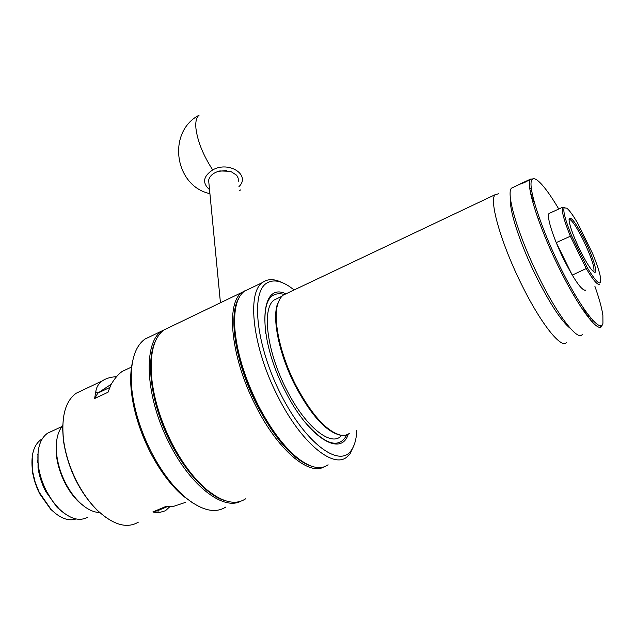 <?xml version="1.0" encoding="UTF-8"?>
<svg xmlns="http://www.w3.org/2000/svg" width="635" height="635" viewBox="0 0 635 635"><rect width="100%" height="100%" fill="white"/><g stroke="black" fill="none" stroke-linecap="round" stroke-linejoin="round"><path stroke-width="0.95" d="M599.837 284.004C598.043 285.837 593.574 280.797 586.422 268.891L570.357 236.236L571.611 235.783C565.404 220.361 562.92 211.042 564.158 207.82L566.888 208.216C569.571 210.487 573.167 215.479 577.667 223.187L592.63 253.635C596.963 264.12 599.615 272.209 600.575 277.9C601.456 286.933 597.083 283.631 587.446 267.978L572.246 275.114L563.888 259.62L556.228 242.602L570.357 236.236C563.928 220.266 561.356 210.622 562.65 207.296L564.92 207.296M580.144 250.436C586.676 263.39 591.455 270.669 594.487 272.256C598.226 273.756 592.82 256.262 584.605 239.736C575.485 221.996 570.293 215.281 569.039 219.607C569.531 225.687 573.23 235.958 580.144 250.436M593.828 271.923C594.836 267.716 591.36 257.207 583.406 240.379C576.755 227.187 571.976 220.059 569.063 219.004M539.171 218.043L538.028 218.638L539.171 218.043M573.722 295.275L574.953 294.783L573.722 295.275M572.246 275.114L556.228 242.602M587.446 267.978L571.611 235.783M32.194 456.724L32.639 473.035L34.568 481.155L37.513 489.204L39.719 493.847L50.649 509.23L56.491 514.247M76.073 518.97C68.429 521.422 60.135 518.303 51.189 509.595L39.219 492.3L35.258 482.544L32.496 470.932C30.639 455.541 33.504 445.087 41.1 439.555L42.164 438.928M63.802 512.977L57.166 507.468L45.649 491.355C41.743 483.719 39.203 475.893 38.029 467.884L38.068 452.12M88.011 517.017C79.597 521.811 69.921 519.041 58.968 508.698L52.34 500.817L46.609 491.411C42.418 483.203 39.688 474.805 38.425 466.209C36.544 450.001 39.576 439.015 47.514 433.237L51.451 431.403M84.86 506.865L78.549 501.745C73.414 496.768 68.929 490.585 65.08 483.195C60.579 474.353 57.729 465.352 56.531 456.2L56.69 440.531M99.774 512.548C93.313 512.405 86.59 509.04 79.597 502.444C74.279 497.284 69.628 490.871 65.635 483.211C60.96 474.035 58.007 464.701 56.769 455.216C55.309 441.889 57.309 432.014 62.778 425.593M37.83 459.788L37.513 462.669M37.894 454.12L37.711 454.628M61.77 511.516L62.254 511.731M238.308 181.253L238.173 178.133L236.688 175.252L230.632 171.339L219.885 170.934C213.558 172.585 209.804 175.665 208.621 180.197L209.01 184.237M226.608 170.513L218.218 171.379M520.192 183.936L529.892 179.427C526.582 181.642 523.383 183.182 520.311 184.055L520.192 183.936M521.478 183.753L528.526 180.34M587.962 316.905L587.954 314.531M586.248 314.642L585.946 311.801M594.852 286.163C599.146 298.275 601.813 307.991 602.877 315.317L602.933 323.255C600.758 334.153 580.684 308.721 560.316 267.295C539.893 225.981 526.955 184.34 532.154 179.491C533.305 178.213 535.178 178.586 537.758 180.602C543.187 185.063 550.196 194.532 558.784 209.01M534.345 178.792L530.55 179.118C525.248 183.904 538.536 226.592 559.125 268.002C578.255 307.086 597.916 333.248 601.694 326.295L602.409 324.612M513.588 187.15L511.524 188.127C505.65 193.183 518.271 235.879 538.782 277.019C557.808 315.857 577.929 341.622 582.263 334.462M593.106 320.746L591.637 321.334M588.097 314.722L588.486 317.579M529.852 188.889L531.249 188.158M550.029 213.042L549.021 213.511C546.298 216.17 553.363 238.435 563.888 259.62C575.135 281.551 582.501 291.679 585.994 290.005L584.891 290.481M530.638 193.453L532.559 195.564M533.384 199.017L531.416 196.961M532.614 195.794L530.812 194.262M584.398 312.079L583.835 308.777M287.06 293.306L283.321 294.997L281.591 296.561L279.543 299.49L277.709 304.133C272.82 319.945 280.21 354.695 295.664 384.913C311.65 414.917 326.795 431.697 341.09 435.253L345.829 435.181L349.782 433.332M566.539 342.273C561.681 349.695 540.917 323.929 521.708 284.766C500.975 243.284 488.752 199.993 495.189 194.659L498.705 193.762M570.563 328.628C561.769 321.778 550.386 304.538 536.416 276.9C520.382 244.673 509.048 210.018 510.564 199.43M278.313 298.013L274.225 299.95C261.652 308.07 266.621 350.988 286.234 389.009C304.149 425.029 329.486 446.254 340.344 436.729M280.233 298.331L277.146 304.927C272.272 320.651 279.598 355.155 294.942 385.151C310.817 414.933 325.858 431.594 340.074 435.126L341.13 435.261M531.638 197.874L533.749 200.406M585.097 310.602L585.684 313.873M348.21 434.324C340.9 457.668 308.094 437.317 284.932 390.509C256.508 335.748 259.644 280.892 285.901 293.854M304.752 421.886C325.025 444.992 339.042 449.326 346.813 434.904M294.156 289.949L289.481 286.52C280.337 280.511 272.74 279.384 266.684 283.139C250.571 292.608 256.08 345.742 280.884 394.438C305.483 443.317 339.273 468.154 351.139 450.58C354.497 445.937 356.394 439.206 356.822 430.371M281.876 282.504C274.582 278.932 268.422 278.725 263.398 281.892L262.541 282.512C246.539 292.711 252.54 347.401 277.757 396.256C300.768 442.484 333.137 469.114 346.885 457.009L350.091 453.731L354.179 444.849M249.539 288.766L244.245 291.314C237.101 296.902 233.918 308.713 234.704 326.739C236.363 350.663 244.142 376.738 258.056 404.963C270.756 429.474 284.242 447.405 298.506 458.74C310.928 468.027 320.786 470.035 328.089 464.772M236.101 305.808C234.513 311.769 233.95 319.064 234.418 327.708C236.045 351.369 243.745 377.142 257.492 405.035C270.05 429.268 283.377 446.992 297.49 458.2L305.737 463.574M284.567 294.489C268.676 290.425 262.43 303.57 265.827 333.931M534.321 202.501L532.17 199.969M138.39 522.129C127.119 528.812 113.665 525.074 98.02 510.921C90.027 503.19 82.987 493.498 76.922 481.83C69.818 467.868 65.349 453.755 63.492 439.483C61.19 416.512 65.397 401.114 76.113 393.287L81.661 390.66M127.016 369.165L122.142 371.475C118.324 374.15 114.625 378.5 111.054 384.54L108.014 392.247L94.623 398.526L95.79 391.731C96.409 387.12 98.608 383.484 102.386 380.833C106.053 378.381 110.776 376.992 116.554 376.674M148.63 448.969L141.295 431.943M168.005 328.009L161.941 330.922C142.804 342.582 145.066 397.034 169.664 444.024C190.865 486.267 223.528 510.85 240.99 501.158M151.043 336.169L144.828 339.161C134.39 346.916 129.977 362.847 131.596 386.961C133.588 408.162 140.168 429.887 151.32 452.128C161.195 471.122 172.331 486.037 184.721 496.864C201.382 510.556 215.114 513.921 225.933 506.952M132.35 362.648C130.683 370.157 130.27 378.897 131.096 388.874C133.032 409.488 139.414 430.594 150.241 452.191C159.829 470.638 170.656 485.124 182.713 495.649L193.103 503.206M63.492 417.274L62.619 428.093L63.349 440.079C67.691 468.178 79.042 491.649 97.385 510.5L106.275 517.747M170.085 506.468L165.417 510.77L157.964 512.921L152.837 511.961L166.441 506.222L173.482 506.397L185.237 502.452M167.973 506.365L158.099 510.524L152.837 511.961M158.099 510.524L157.964 512.921M95.79 391.731L97.861 393.089L111.268 384.183M94.623 398.526L97.861 393.089L109.799 387.469M225.488 500.777C205.986 495.602 180.745 467.146 165.298 431.363C149.812 395.589 146.447 358.124 155.781 340.392M209.534 189.667C202.049 182.951 203.105 176.363 212.701 169.918C228.957 160.607 251.087 175.117 238.935 186.626M323.898 466.923C308.785 476.012 277.598 449.675 255.786 405.963C230.688 357.489 225.473 302.839 242.126 292.33L245.737 290.314M169.997 327.049L163.949 329.962C154.218 337.241 150.035 352.29 151.408 375.11C153.297 396.986 160.099 419.64 171.807 443.079C182.253 463.177 193.921 478.726 206.812 489.72C222.607 502.412 235.529 505.452 245.578 498.84M312.761 466.622C294.577 461.185 276.003 440.722 257.04 405.241C235.569 363.569 228.044 315.651 238.562 298.664M152.471 350.877C150.908 358.021 150.479 366.371 151.193 375.92C153.567 414.52 179.26 467.685 205.962 489.22L215.487 496.046M212.701 169.918C203.089 155.075 197.493 141.16 195.913 128.183C195.374 121.618 196.429 117.292 199.072 115.197C166.807 131.953 174.434 186.103 209.923 193.659M239.403 190.627L240.784 189.873M549.021 213.511L562.713 207.201M50.649 509.23L51.189 509.595M57.166 507.468L58.968 508.698M78.549 501.745L79.597 502.444M56.531 456.2L56.769 455.216M32.377 471.432L32.496 470.932M41.1 439.555L42.045 439.118M38.029 467.884L38.425 466.209M47.514 433.237L62.024 426.49M208.621 180.197L220.44 302.768M529.963 179.189L530.55 179.118M511.524 188.127L520.168 184.031M530.233 191.294L531.424 189.484M599.472 327.223L601.694 326.295M591.034 318.413L590.169 319.643M283.019 295.219L495.189 194.659M274.225 299.95L281.749 296.386M244.245 291.314L262.541 282.512M234.418 327.708L234.704 326.739M340.074 435.126L341.09 435.253M277.146 304.927L277.709 304.133M297.49 458.2L298.506 458.74M76.113 393.287L102.386 380.833M122.142 371.475L131.723 366.935M144.828 339.161L161.941 330.922M131.096 388.874L131.596 386.961M97.385 510.5L98.02 510.921M63.349 440.079L63.492 439.483M182.713 495.649L184.721 496.864M242.126 292.33L163.949 329.962M205.962 489.22L206.812 489.72M151.193 375.92L151.408 375.11"/></g></svg>
